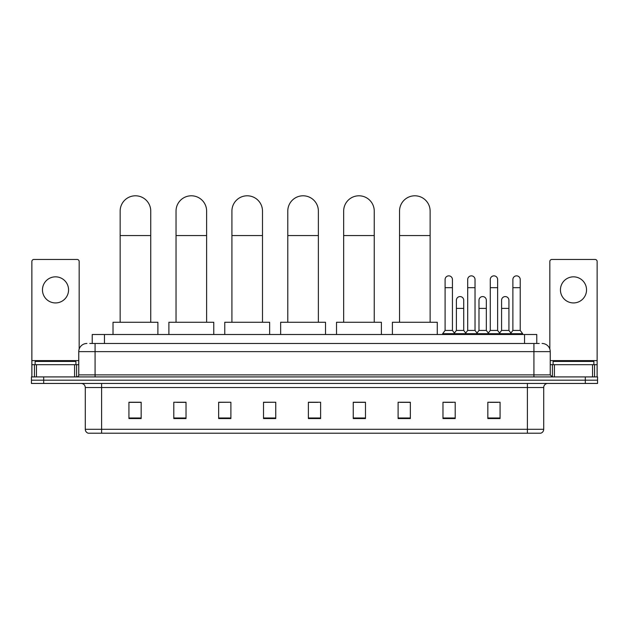 <?xml version="1.0" encoding="UTF-8"?>
<svg xmlns="http://www.w3.org/2000/svg" width="629" height="629" viewBox="0 0 629 629"><rect width="100%" height="100%" fill="white"/><g stroke="black" fill="none" stroke-linecap="round" stroke-linejoin="round"><path stroke-width="0.94" d="M92.227 343.481L92.227 334.502L536.773 334.502L536.773 343.481M89.963 343.481L539.226 343.481M89.774 343.481L95.073 343.481L95.073 351.635L78.759 351.635L78.759 374.884A2.036 2.036 0 0 1 76.722 376.92M86.92 343.481A8.153 8.153 0 0 0 78.759 351.635M542.08 343.481A8.153 8.153 0 0 1 550.241 351.635L550.241 374.884L552.278 376.92M43.684 376.92L31.45 376.92L31.45 380.183L43.684 380.183L31.45 380.183L31.45 383.446L43.684 383.446L43.684 380.183L585.316 380.183L43.684 380.183L43.684 376.92L585.316 376.92L585.316 380.183L597.55 380.183L585.316 380.183L585.316 383.446L43.684 383.446M585.316 383.446L597.55 383.446L597.55 376.92L585.316 376.92M543.715 429.293C543.598 431.242 542.623 432.548 540.775 433.208L527.401 433.208L527.401 429.293L543.715 429.293L543.715 387.527A4.081 4.081 0 0 1 547.788 383.446M527.401 433.208L88.225 433.208A4.081 4.081 0 0 1 85.285 429.293L85.285 387.527C85.049 385.05 83.688 383.69 81.212 383.446M500.071 418.56L500.071 402.245L487.837 402.245L487.837 418.56L500.071 418.56M455.207 418.56L455.207 402.245L442.973 402.245L442.973 418.56L455.207 418.56M410.344 418.56L410.344 402.245L398.11 402.245L398.11 418.56L410.344 418.56M365.48 418.56L365.48 402.245L353.246 402.245L353.246 418.56L365.48 418.56M141.163 418.56L141.163 402.245L128.929 402.245L128.929 418.56L141.163 418.56M186.027 418.56L186.027 402.245L173.793 402.245L173.793 418.56L186.027 418.56M230.89 418.56L230.89 402.245L218.656 402.245L218.656 418.56L230.89 418.56M275.754 418.56L275.754 402.245L263.52 402.245L263.52 418.56L275.754 418.56M320.617 418.56L320.617 402.245L308.383 402.245L308.383 418.56L320.617 418.56M400.146 402.332L410.344 402.332M444.687 402.332L452.841 402.332M489.873 402.332L498.034 402.332M275.754 402.245L263.52 402.332L275.754 402.245M230.89 402.245L218.656 402.332L230.89 402.245M176.647 402.332L186.027 402.332M308.383 402.332L317.763 402.332M141.163 402.332L128.929 402.332M365.48 402.332L353.246 402.332M75.905 364.686L75.905 361.423L35.122 361.423L35.122 364.686M55.517 276.839A13.052 13.052 0 0 0 42.465 289.883A13.052 13.052 0 0 0 55.517 302.934A13.052 13.052 0 0 0 68.561 289.883A13.052 13.052 0 0 0 55.517 276.839M74.584 376.92L74.584 364.686L36.443 364.686L36.443 376.92M79.168 349.087L79.168 261.499A2.036 2.036 0 0 0 77.131 259.462L33.895 259.462A2.036 2.036 0 0 0 31.859 261.499L31.859 364.686L36.443 364.686M74.584 364.686L78.759 364.686M31.859 376.92L31.859 364.686M120.155 322.268L120.155 211.092A15.293 15.293 0 0 1 135.455 195.792A15.293 15.293 0 0 1 150.748 211.092A15.293 15.293 0 0 0 135.455 195.792M150.748 322.268L150.748 211.092M157.887 334.502L157.887 322.268L113.023 322.268L113.023 334.502M176.034 322.268L176.034 211.092A15.293 15.293 0 0 1 191.326 195.792A15.293 15.293 0 0 1 206.627 211.092A15.293 15.293 0 0 0 191.326 195.792M206.627 322.268L206.627 211.092M213.758 334.502L213.758 322.268L168.894 322.268L168.894 334.502M231.912 322.268L231.912 211.092A15.293 15.293 0 0 1 247.205 195.792A15.293 15.293 0 0 1 262.497 211.092A15.293 15.293 0 0 0 247.205 195.792M262.497 322.268L262.497 211.092M269.637 334.502L269.637 322.268L224.773 322.268L224.773 334.502M287.783 322.268L287.783 211.092A15.293 15.293 0 0 1 303.084 195.792A15.293 15.293 0 0 1 318.376 211.092A15.293 15.293 0 0 0 303.084 195.792M318.376 322.268L318.376 211.092M325.515 334.502L325.515 322.268L280.652 322.268L280.652 334.502M343.662 322.268L343.662 211.092A15.293 15.293 0 0 1 358.955 195.792A15.293 15.293 0 0 1 374.247 211.092A15.293 15.293 0 0 0 358.955 195.792M374.247 322.268L374.247 211.092M381.386 334.502L381.386 322.268L336.523 322.268L336.523 334.502M399.541 322.268L399.541 211.092A15.293 15.293 0 0 1 414.833 195.792A15.293 15.293 0 0 1 430.126 211.092A15.293 15.293 0 0 0 414.833 195.792M430.126 322.268L430.126 211.092M437.265 334.502L437.265 322.268L392.402 322.268L392.402 334.502M445.096 287.681L452.44 287.681L452.44 330.429L445.096 330.429L445.096 279.528A3.672 3.672 0 0 1 448.996 275.864A3.672 3.672 0 0 1 452.44 279.528A3.672 3.672 0 0 0 448.996 275.864M445.096 330.429L442.651 333.692L442.651 334.502M452.44 330.429L454.885 333.692L442.651 333.692M467.693 330.429L467.693 287.681L475.029 287.681L475.029 330.429L467.693 330.429L465.24 333.692L454.885 333.692L454.885 334.502M467.693 287.681L467.693 279.528A3.672 3.672 0 0 1 471.593 275.864A3.672 3.672 0 0 1 475.029 279.528A3.672 3.672 0 0 0 471.593 275.864M475.029 330.429L477.482 333.692L465.24 333.692L465.24 334.502M490.282 330.429L490.282 287.681L497.625 287.681L497.625 330.429L490.282 330.429L487.837 333.692L477.482 333.692L477.482 334.502M490.282 287.681L490.282 279.528A3.672 3.672 0 0 1 494.19 275.864A3.672 3.672 0 0 1 497.625 279.528A3.672 3.672 0 0 0 494.19 275.864M497.625 330.429L500.071 333.692L487.837 333.692L487.837 334.502M512.879 330.429L512.879 287.681L520.222 287.681L520.222 330.429L512.879 330.429L510.434 333.692L500.071 333.692L500.071 334.502M512.879 287.681L512.879 279.528A3.672 3.672 0 0 1 516.779 275.864A3.672 3.672 0 0 1 520.222 279.528A3.672 3.672 0 0 0 516.779 275.864M520.222 330.429L522.668 333.692L510.434 333.692L510.434 334.502M522.668 333.692L522.668 334.502M456.395 300.245A3.672 3.672 0 0 1 460.294 296.581A3.672 3.672 0 0 1 463.73 300.245L463.73 308.399L456.395 308.399L456.395 300.245M463.73 308.399L463.73 330.429L456.395 330.429L456.395 308.399M456.395 330.429L454.413 333.063M463.73 330.429L465.712 333.063M478.984 300.245A3.672 3.672 0 0 1 482.891 296.581A3.672 3.672 0 0 1 486.327 300.245L486.327 308.399L478.984 308.399L478.984 300.245M486.327 308.399L486.327 330.429L478.984 330.429L478.984 308.399M478.984 330.429L477.01 333.063M486.327 330.429L488.308 333.063M501.58 300.245A3.672 3.672 0 0 1 505.48 296.581A3.672 3.672 0 0 1 508.924 300.245L508.924 308.399L501.58 308.399L501.58 300.245M508.924 308.399L508.924 330.429L501.58 330.429L501.58 308.399M501.58 330.429L499.607 333.063M508.924 330.429L510.905 333.063M573.483 276.839A13.052 13.052 0 0 0 560.439 289.883A13.052 13.052 0 0 0 573.483 302.934A13.052 13.052 0 0 0 586.535 289.883A13.052 13.052 0 0 0 573.483 276.839M592.557 376.92L592.557 364.686L554.416 364.686L554.416 376.92M592.557 364.686L597.141 364.686L597.141 261.499A2.036 2.036 0 0 0 595.105 259.462L551.869 259.462A2.036 2.036 0 0 0 549.832 261.499L549.832 349.087M550.241 364.686L554.416 364.686M597.141 364.686L597.141 376.92M593.878 364.686L593.878 361.423L553.095 361.423L553.095 364.686M104.461 343.481L104.461 334.502M524.539 343.481L524.539 334.502M95.073 376.92L95.073 374.884L550.241 374.884M78.759 374.884L95.073 374.884L95.073 351.635L533.927 351.635L533.927 376.92M550.241 351.635L533.927 351.635L533.927 343.481M527.401 383.446L527.401 387.527L85.285 387.527M543.715 387.527L527.401 387.527L527.401 429.293L101.599 429.293L101.599 433.208M85.285 429.293L101.599 429.293L101.599 383.446M320.617 417.994L308.383 417.994M275.754 417.994L263.52 417.994M230.89 417.994L218.656 417.994M186.027 417.994L173.793 417.994M141.163 417.994L128.929 417.994M365.48 417.994L353.246 417.994M410.344 417.994L398.11 417.994M455.207 417.994L442.973 417.994M500.071 417.994L487.837 417.994M78.759 360.606L31.859 360.606M76.589 364.686L76.589 376.92M31.89 364.686L31.89 376.92M34.438 376.92L34.438 364.686M120.155 235.561L150.748 235.561M176.034 235.561L206.627 235.561M231.912 235.561L262.497 235.561M287.783 235.561L318.376 235.561M343.662 235.561L374.247 235.561M399.541 235.561L430.126 235.561M597.141 360.606L550.241 360.606M597.11 376.92L597.11 364.686M594.562 364.686L594.562 376.92M552.411 376.92L552.411 364.686M452.44 287.681L452.44 279.528M475.029 287.681L475.029 279.528M497.625 287.681L497.625 279.528M520.222 287.681L520.222 279.528"/></g></svg>
